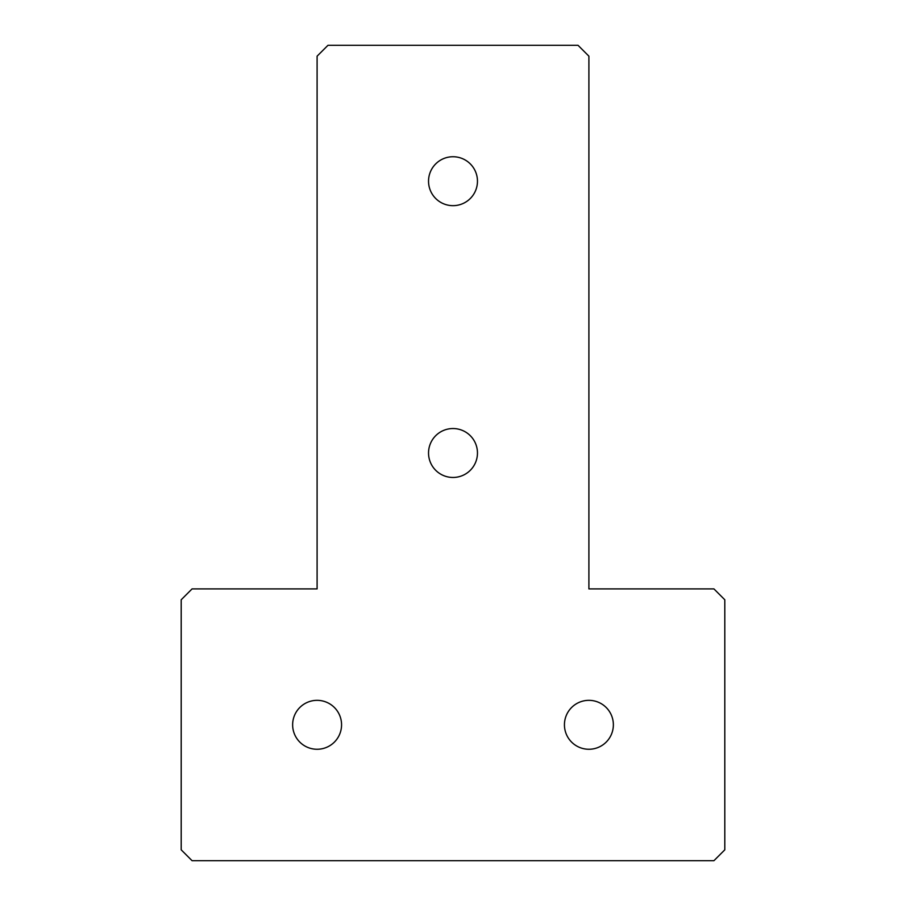 <?xml version="1.0" encoding="UTF-8"?>
<svg xmlns="http://www.w3.org/2000/svg" width="906" height="906" viewBox="0 0 906 906"><rect width="100%" height="100%" fill="white"/><g stroke="black" fill="none" stroke-linecap="round" stroke-linejoin="round"><path stroke-width="1.36" d="M317.1 749.262A24.462 24.462 0 0 1 292.638 724.8A24.462 24.462 0 0 1 317.1 700.338A24.462 24.462 0 0 1 341.562 724.8A24.462 24.462 0 0 1 317.1 749.262M588.9 749.262A24.462 24.462 0 0 1 564.438 724.8A24.462 24.462 0 0 1 588.9 700.338A24.462 24.462 0 0 1 613.362 724.8A24.462 24.462 0 0 1 588.9 749.262M453 477.462A24.462 24.462 0 0 1 428.538 453A24.462 24.462 0 0 1 453 428.538A24.462 24.462 0 0 1 477.462 453A24.462 24.462 0 0 1 453 477.462M453 205.662A24.462 24.462 0 0 1 428.538 181.2A24.462 24.462 0 0 1 453 156.738A24.462 24.462 0 0 1 477.462 181.2A24.462 24.462 0 0 1 453 205.662M317.1 588.9L317.1 56.172L327.972 45.3L578.028 45.3L588.9 56.172L588.9 588.9L713.928 588.9L724.8 599.772L724.8 849.828L713.928 860.7L192.072 860.7L181.2 849.828L181.2 599.772L192.072 588.9L317.1 588.9"/></g></svg>
